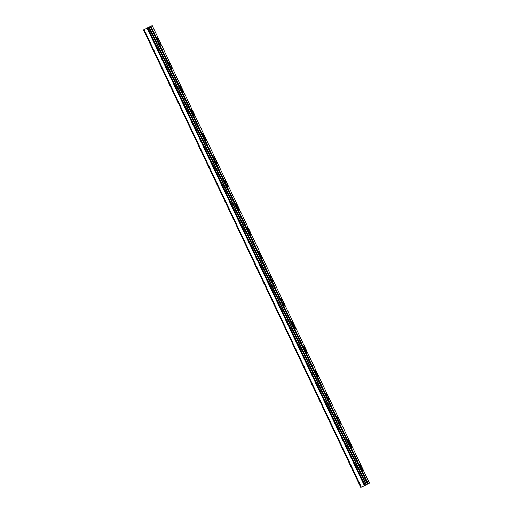 <?xml version="1.0" encoding="UTF-8"?>
<svg xmlns="http://www.w3.org/2000/svg" width="513" height="513" viewBox="0 0 513 513"><rect width="100%" height="100%" fill="white"/><g stroke="black" fill="none" stroke-linecap="round" stroke-linejoin="round"><path stroke-width="0.77" d="M152.239 25.65L369.482 483.15L368.257 483.797L365.102 485.285L147.866 27.785L143.518 29.85L152.239 25.65L147.866 27.785M157.549 38.437A3.668 0.455 -115.4 0 1 159.524 41.534A3.668 0.455 -115.4 0 1 160.691 45.061A3.668 0.455 -115.4 0 1 158.722 41.957A3.668 0.455 -115.4 0 1 157.549 38.437A3.668 0.455 -115.4 0 1 159.505 41.547A3.668 0.455 -115.4 0 1 160.684 45.067M170.746 65.209A3.668 0.455 -115.4 0 1 171.919 68.729A3.668 0.455 -115.4 0 1 169.957 65.626A3.668 0.455 -115.4 0 1 168.783 62.099A3.668 0.455 -115.4 0 1 170.746 65.209M168.783 62.099A3.668 0.455 -115.4 0 1 170.758 65.202A3.668 0.455 -115.4 0 1 171.926 68.729M180.025 85.761A3.668 0.455 -115.4 0 1 181.993 88.864A3.668 0.455 -115.4 0 1 183.167 92.391A3.668 0.455 -115.4 0 1 181.192 89.288A3.668 0.455 -115.4 0 1 180.025 85.761A3.668 0.455 -115.4 0 1 181.98 88.871A3.668 0.455 -115.4 0 1 183.154 92.391M193.215 112.533A3.668 0.455 -115.4 0 1 194.395 116.06A3.668 0.455 -115.4 0 1 192.426 112.95A3.668 0.455 -115.4 0 1 191.259 109.423A3.668 0.455 -115.4 0 1 193.215 112.533M191.259 109.423A3.668 0.455 -115.4 0 1 193.234 112.527A3.668 0.455 -115.4 0 1 194.401 116.053M202.488 133.091A3.668 0.455 -115.4 0 1 204.45 136.202A3.668 0.455 -115.4 0 1 205.63 139.722M204.469 136.195A3.668 0.455 -115.4 0 1 205.636 139.716A3.668 0.455 -115.4 0 1 203.667 136.618A3.668 0.455 -115.4 0 1 202.494 133.091A3.668 0.455 -115.4 0 1 204.469 136.195M215.691 159.864A3.668 0.455 -115.4 0 1 216.864 163.384A3.668 0.455 -115.4 0 1 214.902 160.28A3.668 0.455 -115.4 0 1 213.735 156.754A3.668 0.455 -115.4 0 1 215.691 159.864M213.735 156.754A3.668 0.455 -115.4 0 1 215.704 159.857A3.668 0.455 -115.4 0 1 216.877 163.384M224.963 180.422A3.668 0.455 -115.4 0 1 226.926 183.526A3.668 0.455 -115.4 0 1 228.105 187.046M226.938 183.519A3.668 0.455 -115.4 0 1 228.112 187.046A3.668 0.455 -115.4 0 1 226.137 183.943A3.668 0.455 -115.4 0 1 224.97 180.416A3.668 0.455 -115.4 0 1 226.938 183.519M238.16 207.194A3.668 0.455 -115.4 0 1 239.34 210.715A3.668 0.455 -115.4 0 1 237.372 207.605A3.668 0.455 -115.4 0 1 236.204 204.084A3.668 0.455 -115.4 0 1 238.16 207.194M236.204 204.084A3.668 0.455 -115.4 0 1 238.179 207.181A3.668 0.455 -115.4 0 1 239.347 210.708M249.395 230.856A3.668 0.455 -115.4 0 1 250.575 234.377A3.668 0.455 -115.4 0 1 248.613 231.273A3.668 0.455 -115.4 0 1 247.439 227.746A3.668 0.455 -115.4 0 1 249.395 230.856M247.439 227.746A3.668 0.455 -115.4 0 1 249.414 230.85A3.668 0.455 -115.4 0 1 250.581 234.37M258.68 251.408A3.668 0.455 -115.4 0 1 260.649 254.512A3.668 0.455 -115.4 0 1 261.81 258.039A3.668 0.455 -115.4 0 1 259.847 254.935A3.668 0.455 -115.4 0 1 258.68 251.408A3.668 0.455 -115.4 0 1 260.636 254.519A3.668 0.455 -115.4 0 1 261.822 258.039M271.871 278.181A3.668 0.455 -115.4 0 1 273.051 281.708A3.668 0.455 -115.4 0 1 271.082 278.597A3.668 0.455 -115.4 0 1 269.915 275.071A3.668 0.455 -115.4 0 1 271.871 278.181M269.915 275.071A3.668 0.455 -115.4 0 1 271.884 278.174A3.668 0.455 -115.4 0 1 273.057 281.701M281.15 298.739A3.668 0.455 -115.4 0 1 283.125 301.843A3.668 0.455 -115.4 0 1 284.285 305.37A3.668 0.455 -115.4 0 1 282.323 302.26A3.668 0.455 -115.4 0 1 281.15 298.739A3.668 0.455 -115.4 0 1 283.105 301.849A3.668 0.455 -115.4 0 1 284.292 305.363M292.378 322.408A3.668 0.455 -115.4 0 1 294.347 325.511A3.668 0.455 -115.4 0 1 295.52 329.032A3.668 0.455 -115.4 0 1 293.558 325.928A3.668 0.455 -115.4 0 1 292.384 322.401A3.668 0.455 -115.4 0 1 294.359 325.505A3.668 0.455 -115.4 0 1 295.526 329.032M303.619 346.07A3.668 0.455 -115.4 0 1 305.581 349.173A3.668 0.455 -115.4 0 1 306.755 352.694M305.594 349.167A3.668 0.455 -115.4 0 1 306.768 352.694A3.668 0.455 -115.4 0 1 304.793 349.59A3.668 0.455 -115.4 0 1 303.625 346.063A3.668 0.455 -115.4 0 1 305.594 349.167M316.816 372.842A3.668 0.455 -115.4 0 1 317.996 376.362A3.668 0.455 -115.4 0 1 316.027 373.252A3.668 0.455 -115.4 0 1 314.86 369.732A3.668 0.455 -115.4 0 1 316.816 372.842M314.86 369.732A3.668 0.455 -115.4 0 1 316.835 372.829A3.668 0.455 -115.4 0 1 318.002 376.356M326.088 393.394A3.668 0.455 -115.4 0 1 328.051 396.504A3.668 0.455 -115.4 0 1 329.231 400.025M328.07 396.498A3.668 0.455 -115.4 0 1 329.237 400.018A3.668 0.455 -115.4 0 1 327.268 396.921A3.668 0.455 -115.4 0 1 326.095 393.394A3.668 0.455 -115.4 0 1 328.07 396.498M339.292 420.166A3.668 0.455 -115.4 0 1 340.465 423.687A3.668 0.455 -115.4 0 1 338.503 420.583A3.668 0.455 -115.4 0 1 337.336 417.056A3.668 0.455 -115.4 0 1 339.292 420.166M337.336 417.056A3.668 0.455 -115.4 0 1 339.305 420.16A3.668 0.455 -115.4 0 1 340.478 423.687M348.564 440.725A3.668 0.455 -115.4 0 1 350.526 443.828A3.668 0.455 -115.4 0 1 351.706 447.349M350.539 443.822A3.668 0.455 -115.4 0 1 351.713 447.349A3.668 0.455 -115.4 0 1 349.738 444.245A3.668 0.455 -115.4 0 1 348.571 440.718A3.668 0.455 -115.4 0 1 350.539 443.822M359.805 464.387A3.668 0.455 -115.4 0 1 361.78 467.484A3.668 0.455 -115.4 0 1 362.947 471.011A3.668 0.455 -115.4 0 1 360.972 467.907A3.668 0.455 -115.4 0 1 359.805 464.387A3.668 0.455 -115.4 0 1 361.761 467.497A3.668 0.455 -115.4 0 1 362.941 471.017M143.518 29.85L360.761 487.35L361.306 487.094L364.512 485.574L147.269 28.074M364.512 485.574L365.102 485.285M148.167 27.619L147.032 28.157L148.167 27.619M148.815 27.336L366.051 484.843L148.815 27.336M368.257 483.797L151.021 26.298M367.59 484.118L150.354 26.612M361.306 487.094L144.07 29.594M366.571 484.599L149.334 27.093M366.442 484.657L149.206 27.157M366.109 484.817L148.873 27.311M365.038 485.324L147.802 27.817M364.948 485.362L147.712 27.862M364.365 485.644L147.122 28.144"/></g></svg>
